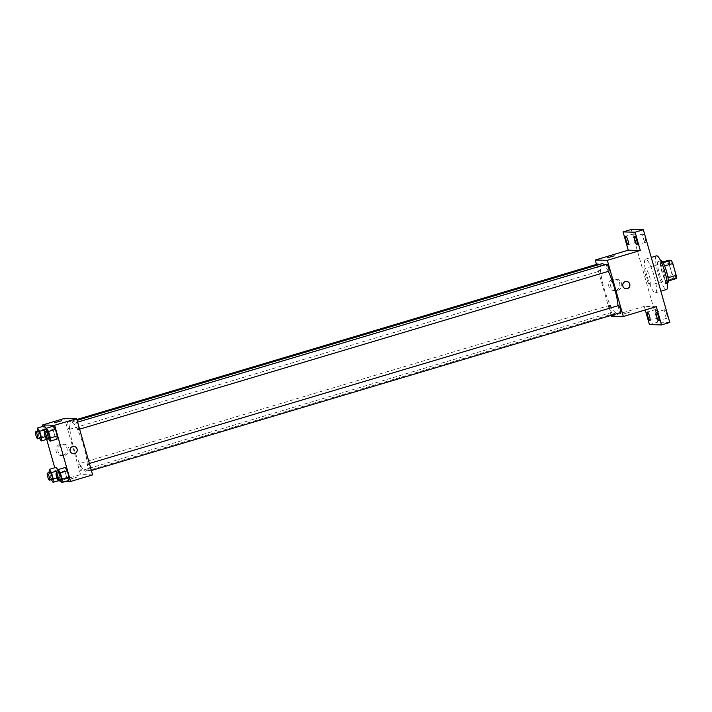 <?xml version="1.0" encoding="UTF-8"?>
<svg xmlns="http://www.w3.org/2000/svg" width="712" height="712" viewBox="0 0 712 712"><rect width="100%" height="100%" fill="white"/><g stroke="black" fill="none" stroke-linecap="round" stroke-linejoin="round"><path stroke-width="0.53" stroke-dasharray="3.56 2.67" d="M650.181 285.209A8.784 1.727 -106.6 0 0 650.296 285.192A8.784 1.727 -106.6 0 0 649.433 276.283A8.784 1.727 -106.6 0 0 645.268 268.362A8.784 1.727 -106.6 0 0 646.051 277.004A8.784 1.727 -106.6 0 0 650.181 285.209M674.932 277.822A8.784 1.727 -106.6 0 0 675.038 277.805A8.784 1.727 -106.6 0 0 674.184 268.896A8.784 1.727 -106.6 0 0 670.019 260.984A8.784 1.727 -106.6 0 0 670.793 269.617A8.784 1.727 -106.6 0 0 674.932 277.822M664.634 265.968L664.554 265.985A11.33 2.225 -106.6 0 0 662.952 262.755L660.407 262.692A11.33 2.225 -106.6 0 0 660.638 265.896L664.002 277.725L672.253 275.259L668.888 263.431A11.33 2.225 -106.6 0 1 668.657 260.236M676.4 278.552L673.864 278.49A11.33 2.225 -106.6 0 1 672.253 275.259M664.554 265.985L668.016 277.787M668.292 280.973L665.613 280.955L673.864 278.49M668.15 281.017A11.33 2.225 -106.6 0 0 667.927 277.813M664.002 277.725A11.33 2.225 -106.6 0 0 665.613 280.955M667.625 283.073A11.704 2.305 73.4 0 1 662.08 272.509A11.704 2.305 73.4 0 1 660.932 260.637M663.94 272.732A11.704 2.305 -106.6 0 0 658.182 261.455A11.704 2.305 -106.6 0 0 659.223 272.981A11.704 2.305 -106.6 0 0 664.732 283.91A11.704 2.305 -106.6 0 0 664.875 283.892A11.704 2.305 -106.6 0 0 663.94 272.732M660.638 265.896L668.888 263.431M660.407 262.692L662.632 262.034M656.509 255.848A17.56 3.453 -106.6 0 0 658.066 273.123A17.56 3.453 -106.6 0 0 666.334 289.535A17.56 3.453 -106.6 0 0 666.557 289.499M655.334 292.81A17.56 3.453 -106.6 0 0 655.556 292.783A17.56 3.453 -106.6 0 0 653.838 274.974A17.56 3.453 -106.6 0 0 645.508 259.132A17.56 3.453 -106.6 0 0 647.066 276.407A17.56 3.453 -106.6 0 0 655.334 292.81M634.383 237.906A4.388 0.863 -106.6 0 0 636.546 242.133A4.388 0.863 -106.6 0 0 636.119 237.683A4.388 0.863 -106.6 0 0 634.036 233.723A4.388 0.863 -106.6 0 0 634.383 237.906M655.992 313.761A4.388 0.863 -106.6 0 0 658.146 317.988A4.388 0.863 -106.6 0 0 657.719 313.529A4.388 0.863 -106.6 0 0 655.636 309.569A4.388 0.863 -106.6 0 0 655.992 313.761M664.875 313.965A4.388 0.863 -106.6 0 0 667.028 318.193A4.388 0.863 -106.6 0 0 666.601 313.743A4.388 0.863 -106.6 0 0 664.519 309.782A4.388 0.863 -106.6 0 0 664.875 313.965M643.265 238.12A4.388 0.863 -106.6 0 0 645.428 242.347A4.388 0.863 -106.6 0 0 644.992 237.888A4.388 0.863 -106.6 0 0 642.918 233.937A4.388 0.863 -106.6 0 0 643.265 238.12M669.769 322.456L657.701 322.171L631.295 229.469M656.322 306.649L644.253 306.374L645.268 309.951M649.451 324.627L657.701 322.171M611.252 316.217L644.253 306.374M611.029 315.425L596.496 264.401M615.827 290.371A5.758 5.634 91.3 0 0 614.385 279.095A5.758 5.634 91.3 0 0 608.627 284.711A5.758 5.634 91.3 0 0 615.827 290.371M601.952 263.698A25.641 5.037 -106.6 0 0 604.23 288.93A25.641 5.037 -106.6 0 0 616.298 312.88A25.641 5.037 -106.6 0 0 616.619 312.835A25.641 5.037 -106.6 0 0 617.98 305.715M608.279 271.379A25.641 5.037 -106.6 0 0 604.283 264.935M597.911 263.983A3.658 0.721 -106.6 0 0 598.231 267.578A3.658 0.721 -106.6 0 0 599.958 270.996A3.658 0.721 -106.6 0 0 600.002 270.996A3.658 0.721 -106.6 0 0 599.967 268.513A3.658 0.721 -106.6 0 0 598.614 264.695M618.568 305.546A3.658 0.721 -106.6 0 0 618.897 309.142A3.658 0.721 -106.6 0 0 620.615 312.559M606.793 264.188A3.658 0.721 -106.6 0 0 607.114 267.792A3.658 0.721 -106.6 0 0 608.84 271.21M609.739 305.332A3.658 0.721 73.4 0 1 611.457 308.741A3.658 0.721 73.4 0 1 611.786 312.346A3.658 0.721 73.4 0 1 610.051 309.044A3.658 0.721 73.4 0 1 609.686 305.332A3.658 0.721 73.4 0 1 609.739 305.332M623.187 314.063L630.147 312.034L623.187 314.063M614.144 255.848L607.105 257.86M617.731 290.416A5.758 5.634 91.3 0 0 616.289 279.14A5.758 5.634 91.3 0 0 610.531 284.755A5.758 5.634 91.3 0 0 617.731 290.416M626.231 288.787L626.231 288.787A3.658 3.578 -88.7 0 1 622.742 285.04A3.658 3.578 -88.7 0 1 626.4 281.471L626.409 281.471M85.609 471.255A25.641 5.037 -106.6 0 0 85.93 471.219A25.641 5.037 -106.6 0 0 83.429 445.214A25.641 5.037 -106.6 0 0 71.262 422.082A25.641 5.037 -106.6 0 0 73.541 447.305A25.641 5.037 -106.6 0 0 85.609 471.255M79.05 463.708A3.658 0.721 73.4 0 1 80.767 467.125A3.658 0.721 73.4 0 1 81.097 470.73A3.658 0.721 73.4 0 1 79.361 467.428A3.658 0.721 73.4 0 1 78.996 463.717A3.658 0.721 73.4 0 1 79.05 463.708M78.151 429.594A3.658 0.721 -106.6 0 0 78.195 429.585A3.658 0.721 -106.6 0 0 77.839 425.874A3.658 0.721 -106.6 0 0 76.104 422.572A3.658 0.721 -106.6 0 0 76.424 426.177A3.658 0.721 -106.6 0 0 78.151 429.594M89.926 470.943A3.658 0.721 -106.6 0 0 89.97 470.935A3.658 0.721 -106.6 0 0 89.614 467.223A3.658 0.721 -106.6 0 0 87.879 463.921A3.658 0.721 -106.6 0 0 88.208 467.526A3.658 0.721 -106.6 0 0 89.926 470.943M69.269 429.38A3.658 0.721 -106.6 0 0 69.313 429.38A3.658 0.721 -106.6 0 0 68.957 425.669A3.658 0.721 -106.6 0 0 67.222 422.367A3.658 0.721 -106.6 0 0 67.542 425.963A3.658 0.721 -106.6 0 0 69.269 429.38M92.631 474.886L80.563 474.601L64.561 418.416M44.135 429.167L44.42 425.945L44.135 429.167L45.986 435.655L44.135 429.167L37.264 431.214M46.369 428.935L48.398 435.708L48.149 438.548L48.398 435.708L46.369 428.935M48.122 438.921L45.986 435.655L48.122 438.921M64.801 470.721L65.086 467.508L64.801 470.721L66.643 477.209L64.801 470.721L57.921 472.777M68.779 480.484L66.643 477.209L68.779 480.484M58.437 480.707L54.744 467.731M46.663 439.357L42.96 426.381M65.913 481.339L61.054 481.223M53.017 429.372L53.302 426.159L53.017 429.372L54.868 435.86L53.017 429.372L46.147 431.428M56.996 439.135L54.868 435.86L56.996 439.135M55.919 470.516L56.203 467.303L55.919 470.516L57.77 477.004L55.919 470.516L49.048 472.563M58.144 470.285L60.182 477.058L59.933 479.906L60.182 477.058L58.144 470.285M59.897 480.271L57.77 477.004L59.897 480.271M58.571 481.17L80.563 474.601M63.137 455.315A5.758 5.634 91.3 0 0 61.704 444.039A5.758 5.634 91.3 0 0 55.937 449.664A5.758 5.634 91.3 0 0 63.137 455.315M70.506 479.016L77.457 476.987L70.506 479.007M61.454 420.801L54.415 422.803M65.05 455.36A5.758 5.634 91.3 0 0 63.608 444.083A5.758 5.634 91.3 0 0 57.841 449.708A5.758 5.634 91.3 0 0 65.05 455.36M73.55 453.731L73.55 453.731A3.658 3.578 -88.7 0 1 70.052 449.993A3.658 3.578 -88.7 0 1 73.719 446.415L73.719 446.415M51.264 479.63L49.066 472.652M50.125 472.332A3.658 0.721 -106.6 0 0 50.454 475.936A3.658 0.721 -106.6 0 0 52.172 479.354M56.933 478.028L60.182 477.058M50.89 479.051L57.77 477.004M39.489 438.281L37.291 431.294M38.35 430.983A3.658 0.721 -106.6 0 0 38.671 434.578A3.658 0.721 -106.6 0 0 40.397 437.996M45.15 436.678L48.398 435.708M39.116 437.702L45.986 435.655M60.146 479.835L57.948 472.857M59.007 472.546A3.658 0.721 -106.6 0 0 59.336 476.141A3.658 0.721 -106.6 0 0 61.054 479.559M59.772 479.265L66.643 477.209M48.372 438.485L46.173 431.508M47.232 431.187A3.658 0.721 -106.6 0 0 47.553 434.792A3.658 0.721 -106.6 0 0 49.279 438.209M47.998 437.916L54.868 435.86M670.019 260.984L645.268 268.362M675.038 277.805L650.296 285.192M664.875 283.892L667.34 283.162M658.182 261.455L660.647 260.726M655.556 292.783L660.87 291.199M645.508 259.132L651.249 257.424M642.918 233.937L634.668 236.393M645.428 242.347L637.178 244.803M664.519 309.782L656.268 312.239M667.028 318.193L658.778 320.658M655.636 309.569L647.386 312.034M658.146 317.988L649.905 320.445M634.036 233.723L625.786 236.188M636.546 242.133L628.296 244.599M616.289 279.14L614.385 279.095M616.022 290.638L614.118 290.594M85.93 471.219L616.619 312.835M71.262 422.082L77.101 420.347M609.686 305.332L78.996 463.717M611.786 312.346L81.097 470.73M78.195 429.585L79.611 429.167M76.104 422.572L77.608 422.127M89.97 470.935L91.385 470.516M87.879 463.921L89.383 463.476M69.313 429.38L600.002 270.996M67.222 422.367L76.852 419.493M63.608 444.083L61.704 444.039M63.341 455.591L61.428 455.547"/><path stroke-width="1.07" d="M662.632 262.034L668.657 260.236L671.202 260.289A11.33 2.225 -106.6 0 1 672.804 263.529L676.178 275.348A11.33 2.225 -106.6 0 1 676.4 278.552L668.292 280.973M668.016 277.787L676.178 275.348M664.634 265.968L672.804 263.529M660.647 260.726L660.932 260.637A11.704 2.305 73.4 0 1 666.69 271.913A11.704 2.305 73.4 0 1 667.625 283.073L667.34 283.162M663.068 262.719L671.202 260.289M660.87 291.199L666.557 289.499A17.56 3.453 -106.6 0 0 664.839 271.69A17.56 3.453 -106.6 0 0 656.509 255.848L651.249 257.424M596.496 264.401L595.25 260.031L628.251 250.188L623.044 231.925L631.295 229.469L643.363 229.745L669.769 322.456L661.519 324.912L649.451 324.627L645.268 309.951M623.044 231.925L635.113 232.21L643.363 229.745M635.113 232.21L640.311 250.473L607.318 260.316L623.32 316.502L656.322 306.649L661.519 324.912M626.4 281.471A3.658 3.578 -88.7 0 1 627.317 288.636A3.658 3.578 -88.7 0 1 622.742 285.04A3.658 3.578 -88.7 0 1 629.871 284.649A3.658 3.578 -88.7 0 1 626.231 288.787M658.431 316.466A4.388 0.863 73.4 0 1 658.778 320.658A4.388 0.863 73.4 0 1 656.624 316.431A4.388 0.863 73.4 0 1 656.268 312.239A4.388 0.863 73.4 0 1 658.431 316.466M649.549 316.262A4.388 0.863 73.4 0 1 649.905 320.445A4.388 0.863 73.4 0 1 647.742 316.217A4.388 0.863 73.4 0 1 647.386 312.034A4.388 0.863 73.4 0 1 649.549 316.262M623.32 316.502L611.252 316.217L611.029 315.425M627.948 240.416A4.388 0.863 73.4 0 1 628.296 244.599A4.388 0.863 73.4 0 1 626.133 240.371A4.388 0.863 73.4 0 1 625.786 236.188A4.388 0.863 73.4 0 1 627.948 240.416M636.822 240.62A4.388 0.863 73.4 0 1 637.178 244.803A4.388 0.863 73.4 0 1 635.015 240.576A4.388 0.863 73.4 0 1 634.668 236.393A4.388 0.863 73.4 0 1 636.822 240.62M628.251 250.188L640.311 250.473M617.98 305.715A25.641 5.037 -106.6 0 0 608.279 271.379M604.283 264.935A25.641 5.037 -106.6 0 0 601.952 263.698L77.101 420.347M595.25 260.031L607.318 260.316M598.614 264.695A3.658 0.721 -106.6 0 0 597.911 263.983L76.852 419.493M620.615 312.559A3.658 0.721 -106.6 0 0 620.659 312.55A3.658 0.721 -106.6 0 0 620.303 308.839A3.658 0.721 -106.6 0 0 618.568 305.546L89.383 463.476M608.84 271.21A3.658 0.721 -106.6 0 0 608.885 271.201A3.658 0.721 -106.6 0 0 608.529 267.49A3.658 0.721 -106.6 0 0 606.793 264.188L77.608 422.127M607.105 257.86L614.144 255.857M42.96 426.381L42.569 424.984L64.561 418.416L76.629 418.7L92.631 474.886L70.639 481.446L65.913 481.339M42.569 424.984L54.628 425.269L76.629 418.7M54.628 425.269L70.639 481.446M73.719 446.415A3.658 3.578 -88.7 0 1 74.635 453.589A3.658 3.578 -88.7 0 1 70.052 449.993A3.658 3.578 -88.7 0 1 77.181 449.601A3.658 3.578 -88.7 0 1 73.55 453.731M44.42 425.945L46.369 428.935L44.42 425.945L37.549 428.001L39.676 431.276L41.527 437.755L41.243 440.977L39.489 438.281M65.086 467.508L67.213 470.783L69.064 477.271L68.779 480.484L69.064 477.271L67.213 470.783L65.086 467.508L58.206 469.555L60.342 472.83L62.184 479.318L61.899 482.531L60.146 479.835M61.054 481.223L58.437 480.707M54.744 467.731L46.663 439.357M53.302 426.159L55.429 429.425L57.28 435.913L56.996 439.135L57.28 435.913L55.429 429.425L53.302 426.159L46.431 428.206L48.558 431.481L50.41 437.969L50.125 441.182L48.372 438.485M56.203 467.303L58.144 470.285L56.203 467.303L49.324 469.35L51.46 472.626L53.302 479.114L53.026 482.327L51.264 479.63M54.423 422.803L61.454 420.801M49.066 472.652L49.324 469.35M52.172 479.354A3.658 0.721 -106.6 0 0 52.225 479.345A3.658 0.721 -106.6 0 0 51.86 475.634A3.658 0.721 -106.6 0 0 50.125 472.332L47.384 473.151A3.658 0.721 -106.6 0 0 47.704 476.755A3.658 0.721 -106.6 0 0 49.422 480.173A3.658 0.721 -106.6 0 0 49.475 480.164A3.658 0.721 -106.6 0 0 49.11 476.453A3.658 0.721 -106.6 0 0 47.384 473.151M51.46 472.626L58.117 470.641M53.302 479.114L56.933 478.028M53.026 482.327L59.897 480.271M37.291 431.294L37.549 428.001M40.397 437.996A3.658 0.721 -106.6 0 0 40.442 437.996A3.658 0.721 -106.6 0 0 40.086 434.284A3.658 0.721 -106.6 0 0 38.35 430.983L35.6 431.801A3.658 0.721 -106.6 0 0 35.92 435.406A3.658 0.721 -106.6 0 0 37.647 438.823A3.658 0.721 -106.6 0 0 37.692 438.815A3.658 0.721 -106.6 0 0 37.336 435.103A3.658 0.721 -106.6 0 0 35.6 431.801M39.676 431.276L46.333 429.283M41.527 437.755L45.15 436.678M41.243 440.977L48.122 438.921M57.948 472.857L58.206 469.555M61.054 479.559A3.658 0.721 -106.6 0 0 61.099 479.55A3.658 0.721 -106.6 0 0 60.742 475.839A3.658 0.721 -106.6 0 0 59.007 472.546L56.257 473.364A3.658 0.721 -106.6 0 0 56.586 476.96A3.658 0.721 -106.6 0 0 58.304 480.377A3.658 0.721 -106.6 0 0 58.348 480.369A3.658 0.721 -106.6 0 0 57.992 476.666A3.658 0.721 -106.6 0 0 56.257 473.364M60.342 472.83L67.213 470.783M62.184 479.318L69.064 477.271M61.899 482.531L68.779 480.484M46.173 431.508L46.431 428.206M49.279 438.209A3.658 0.721 -106.6 0 0 49.324 438.2A3.658 0.721 -106.6 0 0 48.968 434.489A3.658 0.721 -106.6 0 0 47.232 431.187L44.482 432.015A3.658 0.721 -106.6 0 0 44.803 435.611A3.658 0.721 -106.6 0 0 46.529 439.028A3.658 0.721 -106.6 0 0 46.574 439.019A3.658 0.721 -106.6 0 0 46.218 435.308A3.658 0.721 -106.6 0 0 44.482 432.015M48.558 431.481L55.429 429.425M50.41 437.969L57.28 435.913M50.125 441.182L56.996 439.135M79.611 429.167L608.885 271.201M91.385 470.516L620.659 312.55M49.475 480.164L52.225 479.345M37.692 438.815L40.442 437.996M58.348 480.369L61.099 479.55M46.574 439.019L49.324 438.2"/></g></svg>
